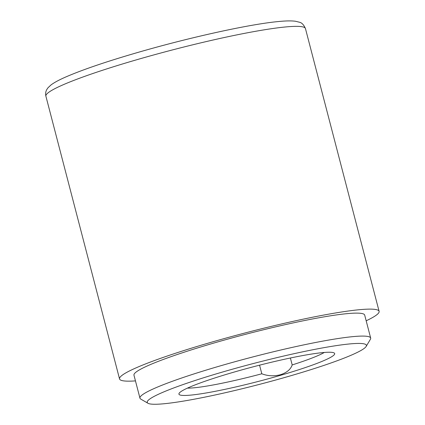 <?xml version="1.0" encoding="UTF-8"?>
<svg xmlns="http://www.w3.org/2000/svg" width="425" height="425" viewBox="0 0 425 425"><rect width="100%" height="100%" fill="white"/><g stroke="black" fill="none" stroke-linecap="round" stroke-linejoin="round"><path stroke-width="0.64" d="M259.563 365.171L261.805 373.782C267.793 376.082 274.04 376.391 280.532 374.707C286.779 372.672 290.668 369.415 292.193 364.932A74.508 7.145 165.4 0 0 324.302 352.463M232.783 372.465A80.463 7.714 -14.6 0 1 334.124 352.941A80.463 7.714 -14.6 0 1 280.829 375.233A80.463 7.714 -14.6 0 1 179.111 393.316A80.463 7.714 -14.6 0 1 232.783 372.465M222.998 371.896A113.247 10.859 165.4 0 0 147.985 403.272A113.247 10.859 165.4 0 0 290.615 375.796A113.247 10.859 165.4 0 0 366.148 346.444A113.247 10.859 165.4 0 0 222.998 371.896M147.985 403.272L140.765 399.08A119.207 11.427 -14.6 0 1 139.952 398.156A119.207 11.427 -14.6 0 1 219.72 366.053A119.207 11.427 -14.6 0 1 370.669 338.056A119.207 11.427 -14.6 0 1 370.409 339.262L366.148 346.444M139.952 398.156L133.971 375.19A119.207 11.427 -14.6 0 1 213.738 343.087A119.207 11.427 -14.6 0 1 364.687 315.09L370.669 338.056M292.193 364.932L290.387 357.993M135.453 380.89A134.109 12.856 -14.6 0 1 119.547 378.946A134.109 12.856 -14.6 0 1 209.291 342.832A134.109 12.856 -14.6 0 1 379.105 311.334A134.109 12.856 -14.6 0 1 366.169 320.79M187.452 388.11A74.508 7.145 165.4 0 0 261.805 373.782M135.633 60.068A134.109 12.856 165.4 0 0 45.895 96.183C45.332 93.888 45.634 91.662 46.803 89.516L47.988 87.778L50.963 84.979C54.352 82.434 59.532 79.666 66.502 76.67C82.859 69.631 105.953 61.758 135.777 53.045C187.558 37.889 248.843 24.294 278.152 21.569C285.568 20.809 291.353 20.703 295.513 21.255L299.519 22.254C301.824 22.722 303.801 24.831 305.453 28.571A134.109 12.856 165.4 0 0 135.633 60.068M119.547 378.946L45.895 96.183M379.105 311.334L305.453 28.571"/></g></svg>
